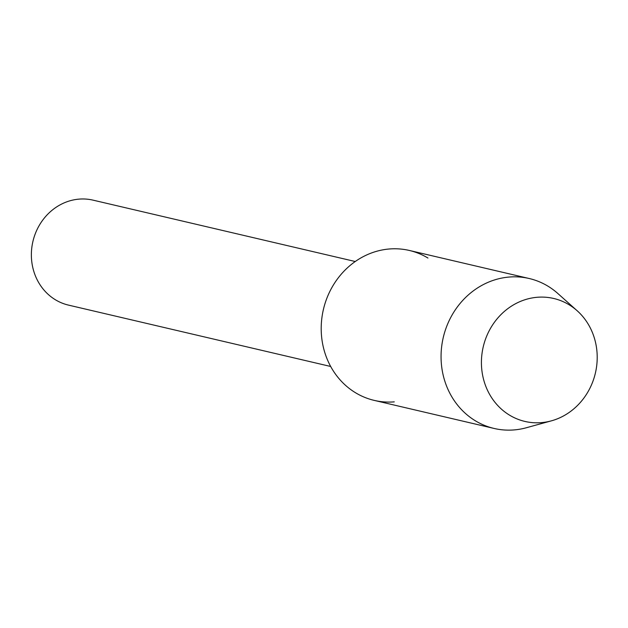 <?xml version="1.0" encoding="UTF-8"?>
<svg xmlns="http://www.w3.org/2000/svg" width="628" height="628" viewBox="0 0 628 628"><rect width="100%" height="100%" fill="white"/><g stroke="black" fill="none" stroke-linecap="round" stroke-linejoin="round"><path stroke-width="0.94" d="M568.952 304.682A63.138 57.588 103.2 0 0 489.581 330.006A63.138 57.588 103.2 0 0 509.677 415.226A63.138 57.588 103.2 0 0 589.048 389.902A63.138 57.588 103.2 0 0 568.952 304.682A63.138 57.588 103.2 0 0 489.581 330.006A63.138 57.588 103.2 0 0 509.677 415.226A63.138 57.588 103.2 0 0 551.384 420.846A63.138 57.588 103.2 0 0 595.391 373.079A63.138 57.588 103.2 0 0 577.156 310.742A63.138 57.588 103.2 0 0 568.952 304.682M427.943 258.029A77.001 70.234 103.2 0 0 331.152 288.904A77.001 70.234 103.2 0 0 355.66 392.83A77.001 70.234 103.2 0 0 394.274 401.865M355.244 261.515L93.07 200.151A53.898 49.165 103.2 0 0 35.16 234.063A53.898 49.165 103.2 0 0 55.484 299.815A53.898 49.165 103.2 0 0 68.499 305.114L330.681 366.477M577.156 310.742L557.797 293.464A77.001 70.234 103.2 0 0 547.797 286.078A77.001 70.234 103.2 0 0 529.2 278.51A77.001 70.234 103.2 0 0 446.477 326.945A77.001 70.234 103.2 0 0 475.514 420.886A77.001 70.234 103.2 0 0 494.11 428.453A77.001 70.234 103.2 0 0 526.374 427.739L551.384 420.846M529.2 278.51L409.346 250.454A77.001 70.234 103.2 0 0 326.615 298.897A77.001 70.234 103.2 0 0 355.66 392.83A77.001 70.234 103.2 0 0 374.249 400.397L494.11 428.453"/></g></svg>
